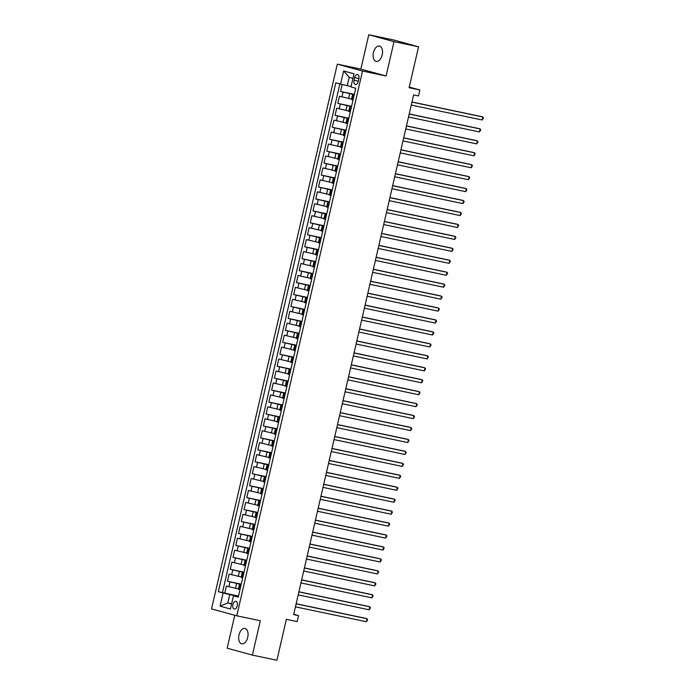 <?xml version="1.0" encoding="UTF-8"?>
<svg xmlns="http://www.w3.org/2000/svg" width="695" height="695" viewBox="0 0 695 695"><rect width="100%" height="100%" fill="white"/><g stroke="black" fill="none" stroke-linecap="round" stroke-linejoin="round"><path stroke-width="1.04" d="M247.724 637.306A7.853 4.518 -78.1 0 0 244.97 628.436A7.853 4.518 -78.1 0 0 238.993 634.926A7.853 4.518 -78.1 0 0 241.747 643.796A7.853 4.518 -78.1 0 0 247.724 637.306M382.181 54.922A7.853 4.518 -78.1 0 0 379.427 46.044A7.853 4.518 -78.1 0 0 373.45 52.533A7.853 4.518 -78.1 0 0 376.204 61.412A7.853 4.518 -78.1 0 0 382.181 54.922M237.264 605.779A3.927 2.259 -78.1 0 0 235.892 601.34A3.927 2.259 -78.1 0 0 232.903 604.589A3.927 2.259 -78.1 0 0 234.276 609.02A3.927 2.259 -78.1 0 0 237.264 605.779M234.762 615.257L227.161 648.2L252.389 655.098L276.923 660.25L286.375 619.332L297.165 621.599L298.546 615.631L293.707 614.302M337.301 64.148L211.532 608.907L236.769 615.805L362.529 71.046L337.301 64.148L360.853 69.092L386.09 75.99L394.013 41.648L368.784 34.75L360.853 69.092M368.784 34.75L393.318 39.902L418.555 46.8L409.103 87.718L419.902 89.985L409.251 87.075M394.013 41.648L418.555 46.8M342.183 84.477L340.576 91.453L354.328 94.346M351.557 99.098L339.473 96.231L337.813 103.399L351.566 106.292M348.794 111.044L336.71 108.177L335.06 115.344L348.812 118.237M346.041 122.989L333.956 120.122L332.297 127.289L346.049 130.182M343.278 134.943L331.194 132.067L329.543 139.235L343.295 142.127M340.524 146.888L328.44 144.021L326.78 151.189L340.533 154.073M337.761 158.834L325.677 155.967L324.026 163.134L337.779 166.018M335.007 170.779L322.923 167.912L321.264 175.079L335.016 177.963M332.245 182.724L320.16 179.857L318.51 187.025L332.262 189.917M329.491 194.67L317.406 191.803L315.747 198.97L329.5 201.863M326.737 206.615L314.644 203.748L312.993 210.915L326.746 213.808M323.974 218.56L311.89 215.693L310.231 222.86L323.992 225.753M321.22 230.514L309.127 227.639L307.477 234.806L321.229 237.699M318.458 242.459L306.373 239.593L304.714 246.76L318.475 249.644M315.704 254.405L303.611 251.538L301.96 258.705L315.712 261.589M312.941 266.35L300.857 263.483L299.206 270.65L312.959 273.535M310.187 278.295L298.103 275.429L296.444 282.596L310.196 285.489M307.425 290.241L295.34 287.374L293.69 294.541L307.442 297.434M304.671 302.186L292.586 299.319L290.927 306.486L304.679 309.379M301.908 314.14L289.824 311.264L288.173 318.432L301.925 321.325M299.154 326.085L287.07 323.21L285.41 330.377L299.163 333.27M296.391 338.031L284.307 335.164L282.656 342.331L296.409 345.215M293.637 349.976L281.553 347.109L279.894 354.276L293.646 357.161M290.875 361.921L278.791 359.054L277.14 366.222L290.892 369.106M288.121 373.867L276.037 371L274.377 378.167L288.13 381.06M285.358 385.812L273.274 382.945L271.623 390.112L285.376 393.005M282.604 397.757L270.52 394.89L268.861 402.058L282.613 404.95M279.842 409.711L267.757 406.836L266.107 414.003L279.859 416.896M277.088 421.657L265.004 418.781L263.344 425.948L277.105 428.841M274.334 433.602L262.241 430.735L260.59 437.902L274.343 440.786M271.571 445.547L259.487 442.68L257.828 449.847L271.589 452.732M268.817 457.492L256.724 454.626L255.074 461.793L268.826 464.677M266.055 469.438L253.97 466.571L252.311 473.738L266.072 476.631M263.301 481.383L251.216 478.516L249.557 485.683L263.309 488.576M260.538 493.328L248.454 490.461L246.803 497.629L260.555 500.522M257.784 505.282L245.7 502.407L244.041 509.574L257.793 512.467M255.022 517.228L242.937 514.352L241.287 521.519L255.039 524.412M252.268 529.173L240.183 526.306L238.524 533.473L252.276 536.358M249.505 541.118L237.421 538.251L235.77 545.419L249.522 548.303M246.751 553.064L234.667 550.197L233.007 557.364L246.76 560.248M243.988 565.009L231.904 562.142L230.254 569.309L244.006 572.202M241.235 576.954L229.15 574.087L227.491 581.255L241.243 584.148M419.902 89.985L418.52 95.962L413.612 94.928L293.637 614.597L298.546 615.631M354.624 77.649L354.024 80.273A3.805 2.189 -78.1 0 0 355.354 84.573A3.805 2.189 -78.1 0 0 358.246 81.428L358.855 78.804A3.805 2.189 -78.1 0 0 357.525 74.504A3.805 2.189 -78.1 0 0 354.624 77.649L358.907 78.544M238.35 596.701L233.468 595.85L238.246 597.153L355.736 88.239L350.958 86.936L353.998 73.792L343.625 70.96L340.593 84.104L335.824 82.792L218.326 591.714L229.758 594.59L227.821 602.947L231.591 603.981M233.468 595.85L230.436 608.994L220.072 606.162L223.104 593.017M241.174 584.46L227.491 581.255M238.472 588.9L235.536 588.283L236.639 583.505M243.928 572.515L230.254 569.309M246.69 560.57L233.007 557.364M249.444 548.624L235.77 545.419M252.207 536.67L238.524 533.473M254.961 524.725L241.287 521.519M257.723 512.78L244.041 509.574M260.477 500.834L246.803 497.629M263.24 488.889L249.557 485.683M265.994 476.944L252.311 473.738M268.757 464.998L255.074 461.793M271.51 453.053L257.828 449.847M274.273 441.099L260.59 437.902M277.027 429.154L263.344 425.948M279.79 417.209L266.107 414.003M282.544 405.263L268.861 402.058M285.306 393.318L271.623 390.112M288.06 381.373L274.377 378.167M290.823 369.427L277.14 366.222M293.577 357.482L279.894 354.276M296.331 345.528L282.656 342.331M299.093 333.583L285.41 330.377M301.847 321.637L288.173 318.432M304.61 309.692L290.927 306.486M307.364 297.747L293.69 294.541M310.126 285.801L296.444 282.596M312.88 273.856L299.206 270.65M315.643 261.911L301.96 258.705M318.397 249.957L304.714 246.76M321.16 238.011L307.477 234.806M323.913 226.066L310.231 222.86M326.676 214.121L312.993 210.915M329.43 202.175L315.747 198.97M332.193 190.23L318.51 187.025M334.947 178.285L321.264 175.079M337.709 166.34L324.026 163.134M340.463 154.386L326.78 151.189M343.217 142.44L329.543 139.235M345.98 130.495L332.297 127.289M348.734 118.55L335.06 115.344M351.496 106.604L337.813 103.399M354.25 94.659L340.576 91.453M339.89 83.904L222.452 592.574L238.489 596.093M235.536 588.283L226.388 586.033L224.737 593.2M353.034 99.941L351.47 99.463L352.573 94.685L354.181 94.954M354.137 95.163L352.573 94.685M351.383 107.108L349.82 106.63L351.427 106.9M349.82 106.63L348.716 111.417L350.28 111.886M348.621 119.053L347.057 118.584L348.673 118.845M347.057 118.584L345.954 123.362L347.517 123.832M345.867 130.999L344.303 130.53L345.91 130.79M344.303 130.53L343.2 135.308L344.763 135.777M343.104 142.944L341.54 142.475L343.156 142.744M341.54 142.475L340.437 147.253L342.001 147.722M340.35 154.889L338.786 154.42L340.394 154.69M338.786 154.42L337.683 159.198L339.247 159.668M337.588 166.843L336.024 166.366L337.64 166.635M336.024 166.366L334.921 171.144L336.484 171.622M334.834 178.789L333.27 178.311L334.877 178.58M333.27 178.311L332.167 183.089L333.73 183.567M332.071 190.734L330.507 190.256L332.123 190.526M330.507 190.256L329.404 195.034L330.968 195.512M329.317 202.679L327.753 202.202L329.361 202.471M327.753 202.202L326.65 206.988L328.214 207.458M326.554 214.625L324.991 214.156L326.607 214.416M324.991 214.156L323.887 218.934L325.451 219.403M323.801 226.57L322.237 226.101L323.844 226.362M322.237 226.101L321.133 230.879L322.697 231.348M321.038 238.515L319.474 238.046L321.09 238.316M319.474 238.046L318.371 242.824L319.935 243.293M318.284 250.461L316.72 249.992L318.327 250.261M316.72 249.992L315.617 254.77L317.181 255.239M315.521 262.415L313.958 261.937L315.573 262.206M313.958 261.937L312.854 266.715L314.418 267.193M312.767 274.36L311.204 273.882L312.811 274.151M311.204 273.882L310.1 278.66L311.664 279.138M310.005 286.305L308.441 285.827L310.057 286.097M308.441 285.827L307.338 290.606L308.901 291.083M307.251 298.251L305.687 297.773L307.294 298.042M305.687 297.773L304.584 302.56L306.147 303.029M304.488 310.196L302.933 309.727L304.54 309.987M302.933 309.727L301.83 314.505L303.385 314.974M301.734 322.141L300.171 321.672L301.778 321.933M300.171 321.672L299.067 326.45L300.631 326.919M298.98 334.087L297.417 333.617L299.024 333.887M297.417 333.617L296.313 338.395L297.877 338.865M296.218 346.032L294.654 345.563L296.27 345.832M294.654 345.563L293.551 350.341L295.114 350.81M293.464 357.986L291.9 357.508L293.507 357.777M291.9 357.508L290.797 362.286L292.36 362.764M290.701 369.931L289.137 369.453L290.753 369.723M289.137 369.453L288.034 374.231L289.598 374.709M287.947 381.876L286.383 381.399L287.991 381.668M286.383 381.399L285.28 386.177L286.844 386.655M285.185 393.822L283.621 393.344L285.237 393.613M283.621 393.344L282.517 398.131L284.081 398.6M282.431 405.767L280.867 405.298L282.474 405.559M280.867 405.298L279.764 410.076L281.327 410.545M279.668 417.712L278.104 417.243L279.72 417.504M278.104 417.243L277.001 422.021L278.565 422.49M276.914 429.658L275.35 429.189L276.958 429.458M275.35 429.189L274.247 433.967L275.811 434.436M274.151 441.603L272.588 441.134L274.204 441.403M272.588 441.134L271.484 445.912L273.048 446.381M271.397 453.557L269.834 453.079L271.441 453.349M269.834 453.079L268.73 457.857L270.294 458.335M268.635 465.502L267.071 465.024L268.687 465.294M267.071 465.024L265.968 469.803L267.532 470.28M265.881 477.448L264.317 476.97L265.924 477.239M264.317 476.97L263.214 481.748L264.778 482.226M263.118 489.393L261.555 488.915L263.17 489.184M261.555 488.915L260.451 493.702L262.015 494.171M260.364 501.338L258.801 500.869L260.408 501.13M258.801 500.869L257.697 505.647L259.261 506.116M257.602 513.284L256.038 512.814L257.654 513.075M256.038 512.814L254.943 517.593L256.498 518.062M254.848 525.229L253.284 524.76L254.891 525.029M253.284 524.76L252.181 529.538L253.744 530.007M252.085 537.174L250.53 536.705L252.137 536.974M250.53 536.705L249.427 541.483L250.991 541.952M249.331 549.128L247.767 548.65L249.383 548.92M247.767 548.65L246.664 553.428L248.228 553.906M246.577 561.074L245.014 560.596L246.621 560.865M245.014 560.596L243.91 565.374L245.474 565.852M243.815 573.019L242.251 572.541L243.867 572.81M242.251 572.541L241.148 577.319L242.711 577.797M241.061 584.964L239.497 584.495L241.104 584.756M239.497 584.495L238.394 589.273L239.957 589.742M352.947 78.335L349.177 77.31L347.248 85.667L340.593 84.104M351.071 86.475L347.248 85.667M386.09 75.99L362.529 71.046M252.389 655.098L260.321 620.748L236.769 615.805M231.643 603.755L227.821 602.947L220.072 606.162M238.42 596.406L229.758 594.59M222.452 592.574L218.326 591.714M349.177 77.31L343.625 70.96M411.961 102.096L482.912 117.003L482.226 119.992L411.275 105.084M411.987 101.991L481.209 116.534L482.912 117.003L483.468 118.028L482.226 119.992M409.199 114.041L480.149 128.949L479.463 131.937L408.512 117.029M409.225 113.937L478.447 128.479L480.149 128.949L480.714 129.974L479.463 131.937M406.445 125.986L477.395 140.894L476.709 143.882L405.758 128.975M406.471 125.891L475.693 140.425L477.395 140.894L477.952 141.919L476.709 143.882M403.691 137.94L474.633 152.839L473.947 155.828L402.996 140.92M403.708 137.836L472.93 152.37L474.633 152.839L475.198 153.864L473.947 155.828M400.928 149.885L471.879 164.785L471.193 167.773L400.242 152.865M400.954 149.781L470.176 164.324L471.879 164.785L472.435 165.81L471.193 167.773M398.174 161.831L469.125 176.73L468.43 179.718L397.479 164.819M398.192 161.726L467.414 176.269L469.125 176.73L469.681 177.755L468.43 179.718M395.412 173.776L466.362 188.675L465.676 191.664L394.725 176.765M395.438 173.672L464.66 188.215L466.362 188.675L466.918 189.7L465.676 191.664M392.658 185.721L463.608 200.629L462.913 203.609L391.963 188.71M392.675 185.617L461.897 200.16L463.608 200.629L464.164 201.654L462.913 203.609M389.895 197.667L460.846 212.574L460.159 215.563L389.209 200.655M389.921 197.562L459.143 212.105L460.846 212.574L461.402 213.6L460.159 215.563M387.141 209.612L458.092 224.52L457.397 227.508L386.446 212.601M387.158 209.508L456.38 224.051L458.092 224.52L458.648 225.545L457.397 227.508M384.378 221.557L455.329 236.465L454.643 239.454L383.692 224.546M384.405 221.462L453.626 235.996L455.329 236.465L455.885 237.49L454.643 239.454M381.625 233.511L452.575 248.41L451.88 251.399L380.93 236.491M381.642 233.407L450.864 247.941L452.575 248.41L453.131 249.436L451.88 251.399M378.862 245.457L449.813 260.356L449.126 263.344L378.176 248.436M378.888 245.352L448.11 259.895L449.813 260.356L450.369 261.381L449.126 263.344M376.108 257.402L447.059 272.301L446.364 275.289L375.413 260.39M376.134 257.298L445.347 271.841L447.059 272.301L447.615 273.326L446.364 275.289M373.345 269.347L444.296 284.255L443.61 287.235L372.659 272.336M373.371 269.243L442.593 283.786L444.296 284.255L444.852 285.271L443.61 287.235M370.591 281.293L441.542 296.2L440.847 299.18L369.896 284.281M370.617 281.188L439.839 295.731L441.542 296.2L442.098 297.225L440.847 299.18M367.829 293.238L438.78 308.146L438.093 311.134L367.142 296.226M367.855 293.134L437.077 307.677L438.78 308.146L439.344 309.171L438.093 311.134M365.075 305.183L436.026 320.091L435.331 323.079L364.389 308.172M365.101 305.079L434.323 319.622L436.026 320.091L436.582 321.116L435.331 323.079M362.312 317.129L433.263 332.036L432.577 335.025L361.626 320.117M362.338 317.033L431.56 331.567L433.263 332.036L433.828 333.061L432.577 335.025M359.558 329.083L430.509 343.982L429.823 346.97L358.872 332.062M359.584 328.978L428.806 343.512L430.509 343.982L431.065 345.007L429.823 346.97M356.796 341.028L427.746 355.927L427.06 358.915L356.109 344.008M356.822 340.924L426.044 355.466L427.746 355.927L428.311 356.952L427.06 358.915M354.042 352.973L424.993 367.872L424.306 370.861L353.355 355.962M354.068 352.869L423.29 367.412L424.993 367.872L425.548 368.897L424.306 370.861M351.288 364.918L422.23 379.826L421.544 382.806L350.593 367.907M351.305 364.814L420.527 379.357L422.23 379.826L422.795 380.843L421.544 382.806M348.525 376.864L419.476 391.772L418.79 394.751L347.839 379.852M348.551 376.76L417.773 391.302L419.476 391.772L420.032 392.797L418.79 394.751M345.771 388.809L416.722 403.717L416.027 406.705L345.076 391.798M345.789 388.705L415.011 403.248L416.722 403.717L417.278 404.742L416.027 406.705M343.009 400.754L413.959 415.662L413.273 418.651L342.322 403.743M343.035 400.65L412.257 415.193L413.959 415.662L414.515 416.687L413.273 418.651M340.255 412.7L411.205 427.607L410.51 430.596L339.56 415.688M340.272 412.604L409.494 427.138L411.205 427.607L411.761 428.633L410.51 430.596M337.492 424.654L408.443 439.553L407.757 442.541L336.806 427.634M337.518 424.549L406.74 439.084L408.443 439.553L408.999 440.578L407.757 442.541M334.738 436.599L405.689 451.498L404.994 454.487L334.043 439.579M334.755 436.495L403.977 451.038L405.689 451.498L406.245 452.523L404.994 454.487M331.975 448.544L402.926 463.443L402.24 466.432L331.289 451.533M332.002 448.44L401.224 462.983L402.926 463.443L403.482 464.469L402.24 466.432M329.221 460.49L400.172 475.397L399.477 478.377L328.527 463.478M329.248 460.385L398.461 474.928L400.172 475.397L400.728 476.414L399.477 478.377M326.459 472.435L397.41 487.343L396.723 490.322L325.773 475.423M326.485 472.331L395.707 486.874L397.41 487.343L397.966 488.368L396.723 490.322M323.705 484.38L394.656 499.288L393.961 502.276L323.01 487.369M323.731 484.276L392.953 498.819L394.656 499.288L395.212 500.313L393.961 502.276M320.942 496.326L391.893 511.233L391.207 514.222L320.256 499.314M320.968 496.221L390.19 510.764L391.893 511.233L392.449 512.258L391.207 514.222M318.188 508.271L389.139 523.179L388.444 526.167L317.502 511.259M318.214 508.175L387.436 522.709L389.139 523.179L389.695 524.204L388.444 526.167M315.426 520.225L386.377 535.124L385.69 538.112L314.739 523.205M315.452 520.121L384.674 534.655L386.377 535.124L386.941 536.149L385.69 538.112M312.672 532.17L383.623 547.069L382.936 550.058L311.986 535.15M312.698 532.066L381.92 546.609L383.623 547.069L384.179 548.094L382.936 550.058M309.909 544.116L380.86 559.015L380.174 562.003L309.223 547.104M309.935 544.011L379.157 558.554L380.86 559.015L381.425 560.04L380.174 562.003M307.155 556.061L378.106 570.969L377.42 573.948L306.469 559.049M307.181 555.957L376.403 570.499L378.106 570.969L378.662 571.985L377.42 573.948M304.401 568.006L375.343 582.914L374.657 585.894L303.706 570.995M304.419 567.902L373.641 582.445L375.343 582.914L375.908 583.939L374.657 585.894M301.639 579.951L372.589 594.859L371.903 597.848L300.952 582.94M301.665 579.847L370.887 594.39L372.589 594.859L373.145 595.884L371.903 597.848M298.885 591.897L369.836 606.805L369.141 609.793L298.19 594.885M298.902 591.793L368.124 606.335L369.836 606.805L370.392 607.83L369.141 609.793M296.122 603.842L367.073 618.75L366.387 621.738L295.436 606.831M296.148 603.747L365.37 618.281L367.073 618.75L367.629 619.775L366.387 621.738M238.289 576.337L239.393 571.559M241.052 564.392L242.155 559.614M243.806 552.447L244.909 547.669M246.569 540.501L247.672 535.723M249.323 528.556L250.426 523.778M252.085 516.602L253.189 511.824M254.839 504.657L255.942 499.879M257.593 492.712L258.696 487.933M260.356 480.766L261.459 475.988M263.11 468.821L264.213 464.043M265.872 456.876L266.976 452.097M268.626 444.93L269.73 440.152M271.389 432.985L272.492 428.207M274.143 421.031L275.246 416.253M276.905 409.086L278.009 404.308M279.659 397.14L280.763 392.362M282.422 385.195L283.525 380.417M285.176 373.25L286.279 368.472M287.939 361.304L289.042 356.526M290.692 349.359L291.796 344.581M293.455 337.414L294.558 332.636M296.209 325.46L297.312 320.682M298.972 313.514L300.075 308.736M301.726 301.569L302.829 296.791M304.488 289.624L305.591 284.846M307.242 277.679L308.345 272.9M309.996 265.733L311.099 260.955M312.759 253.788L313.862 249.01M315.513 241.843L316.616 237.065M318.275 229.889L319.379 225.111M321.029 217.943L322.132 213.165M323.792 205.998L324.895 201.22M326.546 194.053L327.649 189.275M329.308 182.107L330.412 177.329M332.062 170.162L333.166 165.384M334.825 158.217L335.928 153.439M337.579 146.271L338.682 141.493M340.341 134.317L341.445 129.539M343.095 122.372L344.199 117.594M345.858 110.427L346.961 105.649M348.612 98.481L349.715 93.703M341.957 96.909L343.061 92.131M228.881 586.71L229.984 581.932M231.635 574.765L232.738 569.987M234.397 562.82L235.501 558.042M237.151 550.874L238.255 546.096M239.914 538.929L241.017 534.151M242.668 526.984L243.771 522.206M245.431 515.038L246.534 510.26M248.185 503.093L249.288 498.315M250.947 491.139L252.05 486.361M253.701 479.194L254.804 474.416M256.464 467.249L257.567 462.47M259.218 455.303L260.321 450.525M261.972 443.358L263.075 438.58M264.734 431.413L265.838 426.634M267.488 419.467L268.591 414.689M270.251 407.522L271.354 402.744M273.005 395.568L274.108 390.79M275.767 383.623L276.871 378.844M278.521 371.677L279.625 366.899M281.284 359.732L282.387 354.954M284.038 347.787L285.141 343.009M286.8 335.841L287.904 331.063M289.554 323.896L290.658 319.118M292.317 311.951L293.42 307.173M295.071 299.997L296.174 295.219M297.834 288.051L298.937 283.273M300.588 276.106L301.691 271.328M303.35 264.161L304.453 259.383M306.104 252.215L307.207 247.437M308.867 240.27L309.961 235.492M311.621 228.325L312.724 223.547M314.375 216.38L315.478 211.601M317.137 204.426L318.24 199.647M319.891 192.48L320.994 187.702M322.654 180.535L323.757 175.757M325.408 168.59L326.511 163.811M328.17 156.644L329.274 151.866M330.924 144.699L332.028 139.921M333.687 132.754L334.79 127.976M336.441 120.808L337.544 116.03M339.203 108.854L340.307 104.076M352.322 99.75L353.425 94.963M349.568 111.695L350.671 106.917M346.805 123.641L347.908 118.862M344.051 135.586L345.154 130.808M341.297 147.531L342.4 142.753M338.535 159.476L339.638 154.698M335.781 171.422L336.884 166.644M333.018 183.367L334.121 178.589M330.264 195.321L331.367 190.534M327.501 207.266L328.605 202.488M324.747 219.212L325.851 214.434M321.985 231.157L323.088 226.379M319.231 243.102L320.334 238.324M316.468 255.048L317.572 250.269M313.714 266.993L314.818 262.215M310.952 278.938L312.055 274.16M308.198 290.892L309.301 286.105M305.435 302.838L306.538 298.059M302.681 314.783L303.785 310.005M299.919 326.728L301.022 321.95M297.165 338.673L298.268 333.895M294.411 350.619L295.505 345.841M291.648 362.564L292.751 357.786M288.894 374.509L289.997 369.731M286.132 386.463L287.235 381.677M283.378 398.409L284.481 393.631M280.615 410.354L281.718 405.576M277.861 422.299L278.964 417.521M275.098 434.245L276.202 429.467M272.344 446.19L273.448 441.412M269.582 458.135L270.685 453.357M266.828 470.081L267.931 465.303M264.065 482.035L265.169 477.248M261.311 493.98L262.415 489.202M258.549 505.925L259.652 501.147M255.795 517.871L256.898 513.092M253.032 529.816L254.135 525.038M250.278 541.761L251.382 536.983M247.516 553.707L248.619 548.928M244.762 565.652L245.865 560.874M242.008 577.606L243.111 572.819M239.245 589.551L240.348 584.773M358.307 81.176L354.024 80.273"/></g></svg>
